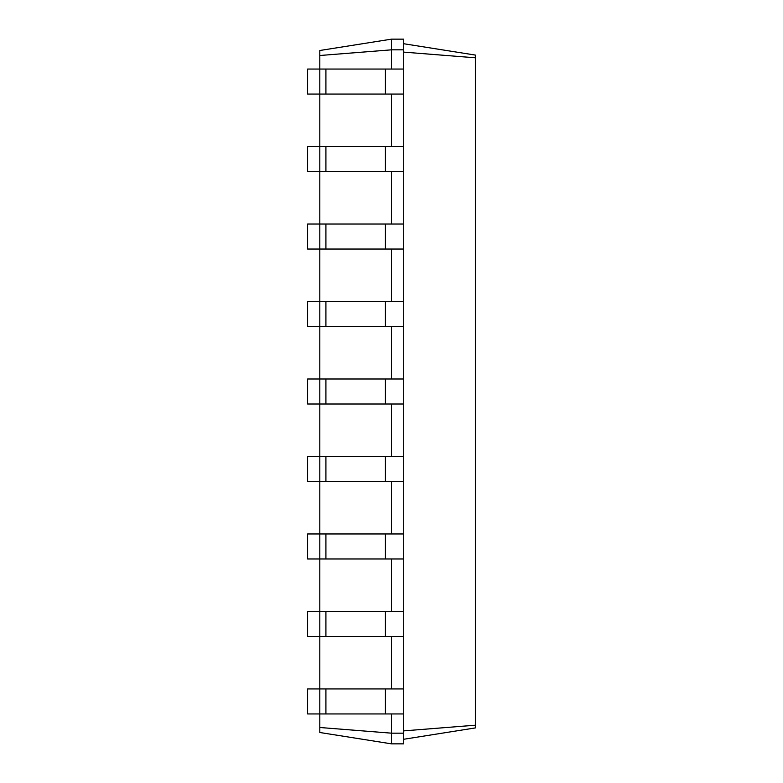 <?xml version="1.0" encoding="UTF-8"?>
<svg xmlns="http://www.w3.org/2000/svg" width="783" height="783" viewBox="0 0 783 783"><rect width="100%" height="100%" fill="white"/><g stroke="black" fill="none" stroke-linecap="round" stroke-linejoin="round"><path stroke-width="1.17" d="M319.807 727.495L391.5 733.172L391.5 743.85L319.807 732.496L319.807 688.942L307.611 688.942L307.611 713.949L403.705 713.949L403.705 39.15L391.5 39.15L319.807 50.504L319.807 55.505L391.5 49.828L391.5 39.15M403.705 636.471L319.807 636.471L319.807 611.454L307.611 611.454L307.611 636.471L319.807 636.471L319.807 688.942L403.705 688.942M325.914 636.471L325.914 611.454L319.807 611.454L319.807 558.984L403.705 558.984M325.914 558.984L325.914 533.967L319.807 533.967L319.807 558.984L307.611 558.984L307.611 533.967L319.807 533.967L319.807 481.496L403.705 481.496M325.914 481.496L325.914 456.479L319.807 456.479L319.807 481.496L307.611 481.496L307.611 456.479L319.807 456.479L319.807 404.008L403.705 404.008M325.914 404.008L325.914 378.992L319.807 378.992L319.807 404.008L307.611 404.008L307.611 378.992L319.807 378.992L319.807 326.521L403.705 326.521M325.914 326.521L325.914 301.504L319.807 301.504L319.807 326.521L307.611 326.521L307.611 301.504L319.807 301.504L319.807 249.033L403.705 249.033M325.914 249.033L325.914 224.016L319.807 224.016L319.807 249.033L307.611 249.033L307.611 224.016L319.807 224.016L319.807 171.546L403.705 171.546M325.914 171.546L325.914 146.529L319.807 146.529L319.807 171.546L307.611 171.546L307.611 146.529L319.807 146.529L319.807 94.058L403.705 94.058M325.914 94.058L325.914 69.051L319.807 69.051L319.807 94.058L307.611 94.058L307.611 69.051L319.807 69.051L319.807 55.505M391.5 69.051L391.5 49.828L403.705 49.828M391.5 146.529L391.5 94.058M391.5 224.016L391.5 171.546M391.5 301.504L391.5 249.033M391.5 378.992L391.5 326.521M391.5 456.479L391.5 404.008M391.5 533.967L391.5 481.496M391.5 611.454L391.5 558.984M391.5 688.942L391.5 636.471M391.5 743.85L403.705 743.85L403.705 733.172L391.5 733.172L391.5 713.949M403.705 733.172L403.705 713.949M403.705 52.118L475.389 57.795L475.389 55.084L403.705 43.731M403.705 730.882L475.389 725.205L475.389 57.795M325.914 69.051L403.705 69.051M325.914 146.529L403.705 146.529M325.914 611.454L403.705 611.454M325.914 224.016L403.705 224.016M325.914 533.967L403.705 533.967M325.914 301.504L403.705 301.504M325.914 456.479L403.705 456.479M325.914 378.992L403.705 378.992M403.705 739.269L475.389 727.916L475.389 725.205M385.402 713.949L385.402 688.942M325.914 713.949L325.914 688.942M385.402 636.471L385.402 611.454M385.402 94.058L385.402 69.051M385.402 171.546L385.402 146.529M385.402 558.984L385.402 533.967M385.402 249.033L385.402 224.016M385.402 481.496L385.402 456.479M385.402 326.521L385.402 301.504M385.402 404.008L385.402 378.992"/></g></svg>
